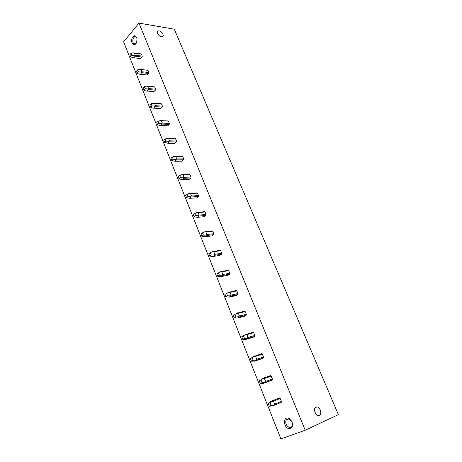 <?xml version="1.0" encoding="UTF-8"?>
<svg xmlns="http://www.w3.org/2000/svg" width="462" height="462" viewBox="0 0 462 462"><rect width="100%" height="100%" fill="white"/><g stroke="black" fill="none" stroke-linecap="round" stroke-linejoin="round"><path stroke-width="0.69" d="M138.975 23.1L174.301 29.198L338.386 414.639L305.203 430.243L280.908 438.9L123.614 41.84L138.975 23.1L305.203 430.243M161.44 36.717C158.524 36.4 155.665 31.376 158.137 30.919L159.015 30.902C161.937 31.249 164.767 36.25 162.283 36.7L161.44 36.717M319.433 415.396L318.133 415.494C314.957 414.94 313.167 407.969 315.939 407.016L317.186 406.918C320.339 407.432 322.193 414.368 319.433 415.396M288.346 418.214C283.062 416.343 283.31 427.102 288.577 428.569C292.394 428.661 293.41 426.201 291.632 421.177L289.472 418.757L288.346 418.214M131.993 38.381C130.186 43.572 135.106 47.413 136.729 42.013L137.006 38.698C135.632 34.852 133.963 34.748 131.993 38.381M279.169 403.228L281.202 402.396L281.416 401.432L280.226 398.481L279.412 397.944L272.655 400.629L271.985 401.287L273.475 401.172L274.671 404.163L273.516 405.122L274.457 405.134L272.424 405.971L279.169 403.228M270.183 380.861L272.17 379.966L272.378 379.007L271.211 376.108L270.414 375.606L263.635 378.026L262.947 378.621L264.431 378.534L265.604 381.468L264.443 382.374L265.396 382.438L263.409 383.333L270.183 380.861M261.377 358.928L263.317 357.986L263.519 357.022L262.376 354.181L261.596 353.707L254.088 356.404L255.567 356.346L256.716 359.222L255.555 360.089L256.514 360.193L254.574 361.14L261.377 358.928M252.743 337.427L254.637 336.428L254.833 335.464L253.713 332.68L252.951 332.236L245.403 334.627L246.881 334.598L248.007 337.41L246.841 338.236L247.805 338.386L245.911 339.385L252.743 337.427M244.271 316.337L246.125 315.286L246.315 314.327L245.218 311.596L244.467 311.174L236.885 313.276L238.357 313.271L239.46 316.031L238.294 316.811L239.27 317.001L237.416 318.058L244.271 316.337M235.961 295.651L237.774 294.554L237.959 293.589L236.885 290.916L236.151 290.517L228.534 292.336L230.007 292.354L231.087 295.062L229.92 295.807L230.902 296.032L229.088 297.135L235.961 295.651M227.812 275.352L229.585 274.209L229.764 273.25L228.707 270.622L227.985 270.247L220.345 271.795L221.806 271.835L222.869 274.492L221.702 275.202L222.69 275.462L220.917 276.617L227.812 275.352M219.814 255.434L221.546 254.244L221.72 253.286L220.68 250.71L219.981 250.364L212.306 251.646L213.767 251.709L214.807 254.314L213.64 254.984L214.634 255.284L212.901 256.485L219.814 255.434M211.96 235.891L213.658 234.656L213.825 233.697L212.809 231.167L212.122 230.844L204.423 231.872L205.879 231.959L206.901 234.517L205.729 235.152L206.728 235.481L205.036 236.729L211.96 235.891M204.256 216.701L205.913 215.425L206.081 214.472L205.076 211.983L204.406 211.683L196.685 212.468L198.134 212.578L199.139 215.084L197.967 215.685L198.972 216.054L197.314 217.336L204.256 216.701M196.685 197.863L198.308 196.546L198.475 195.593L197.488 193.151L196.829 192.873L189.091 193.422L190.535 193.549L191.522 196.015L190.35 196.581L191.355 196.979L189.738 198.302L196.685 197.863M189.258 179.36L190.846 178.009L191.002 177.056L190.038 174.659L181.635 174.723L183.073 174.873L184.038 177.293L182.871 177.824L183.882 178.251L182.299 179.62L189.258 179.36M181.959 161.192L183.512 159.806L183.668 158.853L182.721 156.497L174.313 156.364L175.745 156.531L176.698 158.905L175.525 159.407L176.542 159.869L174.994 161.267L181.959 161.192M174.792 143.341L176.311 141.921L176.461 140.974L175.531 138.658L167.123 138.334L168.549 138.519L169.485 140.852L168.312 141.326L169.335 141.811L167.816 143.249L174.792 143.341M157.594 124.676L156.768 122.592L158.108 121.246L158.94 123.331L157.594 124.676L159.332 125.445L167.746 125.808L169.236 124.353L169.387 123.406L168.468 121.136L167.862 120.934M160.707 108.576L162.289 107.092L162.433 106.145L161.533 103.915L160.932 103.731M153.817 91.632L155.457 90.13L155.596 89.189L154.712 86.995L154.129 86.827M147.049 74.977L148.747 73.458L148.88 72.517L148.013 70.363L147.436 70.212M140.408 58.599L142.146 57.069L142.279 56.133L141.424 54.014L140.858 53.875M136.833 37.907C136.273 36.746 135.528 36.342 134.592 36.694L133.021 38.791C132.438 42.319 133.223 44.006 135.378 43.855L136.244 43.128M288.952 418.861L291.661 421.304C292.619 423.215 292.717 424.907 291.961 426.374C291.291 427.396 290.35 427.737 289.143 427.39C286.111 425.6 285.129 423.094 286.186 419.866L288.952 418.861M141.251 53.927L133.021 52.824L134.425 53.09L135.279 55.226L134.113 55.561L135.147 56.173L133.784 57.767L140.777 58.645M142.279 56.133L135.279 55.226M141.424 54.014L134.425 53.09M131.075 53.274L131.855 55.221L130.613 56.676L129.845 54.735L131.075 53.274L133.021 52.824M130.613 56.676L132.363 57.606L133.784 57.767M142.146 57.069L135.147 56.173M131.855 55.221L134.113 55.561M147.759 70.247L139.605 69.335L141.014 69.583L141.88 71.76L140.714 72.118L141.747 72.707L140.356 74.272L147.343 75.006M148.88 72.517L141.88 71.76M148.013 70.363L141.014 69.583M137.659 69.826L138.444 71.806L137.185 73.233L136.4 71.258L137.659 69.826L139.605 69.335M137.185 73.233L138.929 74.122L140.356 74.272M148.747 73.458L141.747 72.707M138.444 71.806L140.714 72.118M154.366 86.85L146.304 86.134L147.719 86.365L148.602 88.577L147.43 88.964L148.464 89.53L147.037 91.066L154.031 91.649M155.596 89.189L148.602 88.577M154.712 86.995L147.719 86.365M144.358 86.665L145.16 88.681L143.867 90.078L143.07 88.069L144.358 86.665L146.304 86.134M143.867 90.078L145.611 90.933L147.037 91.066M155.457 90.13L148.464 89.53M145.16 88.681L147.43 88.964M161.088 103.742L153.118 103.228L154.539 103.442L155.44 105.694L154.268 106.11L155.296 106.653L153.846 108.154L160.828 108.582M162.433 106.145L155.44 105.694M161.533 103.915L154.539 103.442M151.172 103.806L151.986 105.856L150.67 107.224L149.855 105.18L151.172 103.806L153.118 103.228M150.67 107.224L152.408 108.039L153.846 108.154M162.289 107.092L155.296 106.653M151.986 105.856L154.268 106.11M167.914 120.934L160.06 120.622L161.481 120.825L162.399 123.117L161.226 123.562L162.254 124.076L160.77 125.543M169.387 123.406L162.399 123.117M168.468 121.136L161.481 120.825M158.108 121.246L160.06 120.622M169.236 124.353L162.254 124.076M158.94 123.331L161.226 123.562M176.461 140.974L169.485 140.852M175.531 138.658L168.549 138.519M165.171 138.998L166.014 141.124L164.639 142.435L163.796 140.315L165.171 138.998L167.123 138.334M164.639 142.435L167.816 143.249M176.311 141.921L169.335 141.811M166.014 141.124L168.312 141.326M183.668 158.853L176.698 158.905M182.721 156.497L175.745 156.531M172.361 157.08L173.221 159.24L171.812 160.522L170.957 158.362L172.361 157.08L174.313 156.364M171.812 160.522L174.994 161.267M183.512 159.806L176.542 159.869M173.221 159.24L175.525 159.407M191.002 177.056L184.038 177.293M190.038 174.659L183.073 174.873M179.678 175.485L180.555 177.691L179.117 178.933L178.245 176.738L179.678 175.485L181.635 174.723M179.117 178.933L182.299 179.62M190.846 178.009L183.882 178.251M180.555 177.691L182.871 177.824M198.475 195.593L191.522 196.015M197.488 193.151L190.535 193.549M187.133 194.236L188.028 196.483L186.561 197.69L185.672 195.449L187.133 194.236L189.091 193.422M186.561 197.69L189.738 198.302M198.308 196.546L191.355 196.979M188.028 196.483L190.35 196.581M206.081 214.472L199.139 215.084M205.076 211.983L198.134 212.578M194.727 213.334L195.64 215.621L194.138 216.793L193.232 214.512L196.685 212.468M194.138 216.793L197.314 217.336M205.913 215.425L198.972 216.054M195.64 215.621L197.967 215.685M213.825 233.697L206.901 234.517M212.809 231.167L205.879 231.959M202.466 232.79L203.395 235.123L201.859 236.255L200.935 233.928L204.423 231.872M201.859 236.255L205.036 236.729M213.658 234.656L206.728 235.481M203.395 235.123L205.729 235.152M221.72 253.286L214.807 254.314M220.68 250.71L213.767 251.709M210.354 252.622L211.296 254.995L209.731 256.087L208.789 253.719L212.306 251.646M209.731 256.087L212.901 256.485M221.546 254.244L214.634 255.284M211.296 254.995L213.64 254.984M229.764 273.25L222.869 274.492M228.707 270.622L221.806 271.835M218.387 272.828L219.352 275.248L217.746 276.299L216.788 273.885L220.345 271.795M217.746 276.299L220.917 276.617M229.585 274.209L222.69 275.462M219.352 275.248L221.702 275.202M237.959 293.589L231.087 295.062M236.885 290.916L230.007 292.354M226.582 293.428L227.564 295.894L225.924 296.904L224.942 294.438L228.534 292.336M225.924 296.904L229.088 297.135M237.774 294.554L230.902 296.032M227.564 295.894L229.92 295.807M233.258 315.396L234.933 314.431L235.932 316.949L234.257 317.908L233.258 315.396L237.612 312.843M246.315 314.327L239.46 316.031M245.218 311.596L238.357 313.271M234.933 314.431L236.885 313.276M234.257 317.908L237.416 318.058M246.125 315.286L239.27 317.001M235.932 316.949L238.294 316.811M241.736 336.769L243.451 335.845L244.473 338.415L242.752 339.327L241.736 336.769L246.113 334.142M254.833 335.464L248.007 337.41M253.713 332.68L246.881 334.598M243.451 335.845L245.403 334.627M242.752 339.327L245.911 339.385M254.637 336.428L247.805 338.386M244.473 338.415L246.841 338.236M250.387 358.564L252.137 357.692L253.182 360.308L251.42 361.174L250.387 358.564L254.787 355.867M263.519 357.022L256.716 359.222M262.376 354.181L255.567 356.346M252.137 357.692L254.088 356.404M251.42 361.174L254.574 361.14M263.317 357.986L256.514 360.193M253.182 360.308L255.555 360.089M259.205 380.798L261.001 379.978L262.064 382.646L260.262 383.46L259.205 380.798L263.635 378.026M272.378 379.007L265.604 381.468M271.211 376.108L264.431 378.534M261.001 379.978L262.947 378.621M260.262 383.46L263.409 383.333M272.17 379.966L265.396 382.438M262.064 382.646L264.443 382.374M268.203 403.482L270.045 402.714L271.125 405.44L269.282 406.202L268.203 403.482L270.634 401.478L272.655 400.629M281.416 401.432L274.671 404.163M280.226 398.481L273.475 401.172M270.045 402.714L271.985 401.287M269.282 406.202L272.424 405.971M281.202 402.396L274.457 405.134M271.125 405.44L273.516 405.122M315.783 407.091L316.106 407.334M315.459 407.322L315.754 407.467M157.213 31.994L158.137 30.919M136.151 36.937L134.592 36.694M317.186 406.918L315.107 407.715M289.882 419.311L289.472 418.757M286.186 419.866L288.646 418.786"/></g></svg>
